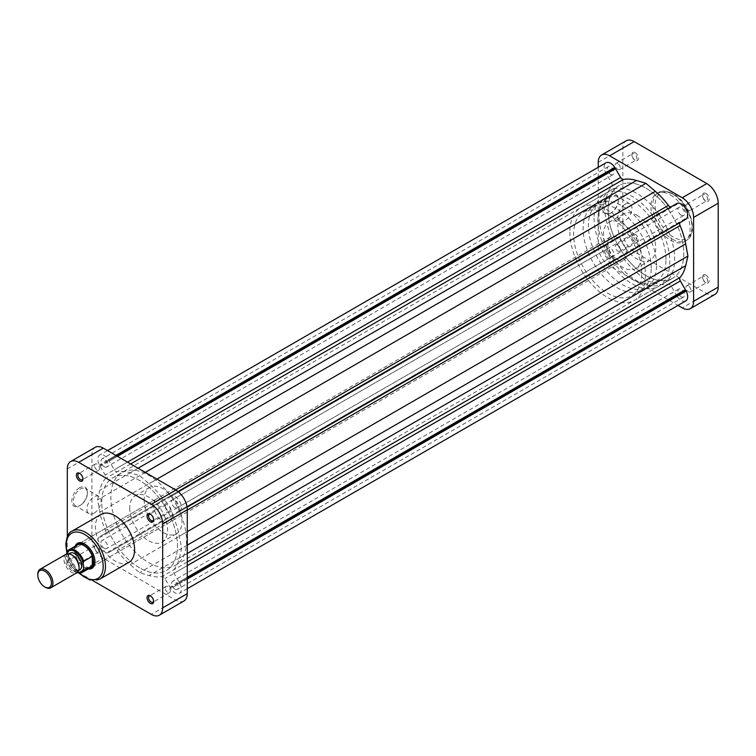 <?xml version="1.0" encoding="UTF-8"?>
<svg xmlns="http://www.w3.org/2000/svg" width="756" height="756" viewBox="0 0 756 756"><rect width="100%" height="100%" fill="white"/><g stroke="black" fill="none" stroke-linecap="round" stroke-linejoin="round"><path stroke-width="0.57" stroke-dasharray="3.78 2.83" d="M72.236 555.188A9.63 5.566 -120 0 0 67.416 554.706A9.63 5.566 -120 0 0 65.422 559.119A9.63 5.566 -120 0 0 69.628 568.814A9.63 5.566 -120 0 0 77.055 571.394A9.63 5.566 -120 0 0 79.049 566.981M66.131 554.224A10.707 6.18 -120 0 0 63.91 559.119A10.707 6.18 -120 0 0 68.579 569.892A10.707 6.18 -120 0 0 76.828 572.755M45.369 587.299A10.707 6.18 60 0 1 37.8 574.191M70.072 553.184A9.63 5.566 -120 0 0 68.078 557.588A9.63 5.566 -120 0 0 72.283 567.283A9.63 5.566 -120 0 0 79.701 569.863M77.414 544.925A13.107 7.569 -120 0 0 75.638 546.758A13.107 7.569 -120 0 0 74.693 550.926A13.107 7.569 -120 0 0 75.638 556.18A13.107 7.569 -120 0 0 83.963 566.981A13.107 7.569 -120 0 0 90.522 567.633M74.693 550.926L74.693 550.708A13.381 7.721 -120 0 0 84.152 567.095A13.381 7.721 -120 0 0 89.378 568.295M656.52 265.044A48.167 27.811 -120 0 0 635.494 216.575A48.167 27.811 -120 0 0 598.374 203.666A48.167 27.811 -120 0 0 588.404 225.723A48.167 27.811 -120 0 0 609.43 274.192A48.167 27.811 -120 0 0 646.541 287.091A48.167 27.811 -120 0 0 656.52 265.044M665.979 259.582A48.167 27.811 -120 0 0 644.953 211.113A48.167 27.811 -120 0 0 607.833 198.204A48.167 27.811 -120 0 0 597.864 220.261A48.167 27.811 -120 0 0 618.89 268.73A48.167 27.811 -120 0 0 656 281.629A48.167 27.811 -120 0 0 665.979 259.582M594.074 218.078A53.515 30.902 -120 0 0 617.435 271.933A53.515 30.902 -120 0 0 658.674 286.269A53.515 30.902 -120 0 0 669.759 261.765A53.515 30.902 -120 0 0 662.842 232.574A53.515 30.902 -120 0 0 605.159 193.574A53.515 30.902 -120 0 0 594.074 218.078M569.863 232.054A53.515 30.902 -120 0 0 593.224 285.91A53.515 30.902 -120 0 0 634.464 300.255A53.515 30.902 -120 0 0 645.539 275.751A53.515 30.902 -120 0 0 638.622 246.56A53.515 30.902 -120 0 0 580.939 207.56A53.515 30.902 -120 0 0 569.863 232.054M641.759 273.568A48.167 27.811 -120 0 0 620.733 225.099A48.167 27.811 -120 0 0 583.623 212.19A48.167 27.811 -120 0 0 573.643 234.237A48.167 27.811 -120 0 0 594.67 282.716A48.167 27.811 -120 0 0 631.78 295.615A48.167 27.811 -120 0 0 641.759 273.568M651.218 268.106A48.167 27.811 -120 0 0 630.192 219.637A48.167 27.811 -120 0 0 593.082 206.728A48.167 27.811 -120 0 0 583.103 228.775A48.167 27.811 -120 0 0 604.129 277.254A48.167 27.811 -120 0 0 641.249 290.153A48.167 27.811 -120 0 0 651.218 268.106M607.701 242.978A13.381 7.721 -120 0 0 613.541 256.445A13.381 7.721 -120 0 0 623.851 260.026A13.381 7.721 -120 0 0 626.62 253.903A13.381 7.721 -120 0 0 620.78 240.436A13.381 7.721 -120 0 0 610.47 236.855A13.381 7.721 -120 0 0 607.701 242.978M76.271 545.586A13.381 7.721 -120 0 0 74.693 550.708M81.969 572.575A13.107 7.569 60 0 1 67.086 561.122L75.638 556.18L75.638 546.758L67.086 551.7M76.791 572.783L66.67 560.791L66.556 554.006M104.271 548.355A4.659 2.684 60 0 1 101.228 544.254A4.659 2.684 60 0 1 101.947 540.521A4.659 2.684 60 0 1 104.271 540.757A4.659 2.684 60 0 1 107.314 544.859A4.659 2.684 60 0 1 106.605 548.591A4.659 2.684 60 0 1 104.271 548.355M610.602 256.029A4.659 2.684 60 0 1 607.559 251.928A4.659 2.684 60 0 1 608.268 248.195A4.659 2.684 60 0 1 610.602 248.431A4.659 2.684 60 0 1 613.645 252.532A4.659 2.684 60 0 1 612.927 256.265A4.659 2.684 60 0 1 610.602 256.029M104.271 466.783A4.659 2.684 60 0 1 101.228 462.681A4.659 2.684 60 0 1 101.947 458.949A4.659 2.684 60 0 1 104.271 459.185A4.659 2.684 60 0 1 107.314 463.286A4.659 2.684 60 0 1 106.605 467.019A4.659 2.684 60 0 1 104.271 466.783M610.602 174.466A4.659 2.684 60 0 1 607.559 170.355A4.659 2.684 60 0 1 608.268 166.632A4.659 2.684 60 0 1 610.602 166.859A4.659 2.684 60 0 1 613.645 170.96A4.659 2.684 60 0 1 612.927 174.693A4.659 2.684 60 0 1 610.602 174.466M174.919 507.569A4.659 2.684 60 0 1 171.877 503.468A4.659 2.684 60 0 1 172.585 499.735A4.659 2.684 60 0 1 174.919 499.971A4.659 2.684 60 0 1 177.962 504.072A4.659 2.684 60 0 1 177.244 507.805A4.659 2.684 60 0 1 174.919 507.569M681.241 215.243A4.659 2.684 60 0 1 678.198 211.141A4.659 2.684 60 0 1 678.916 207.409A4.659 2.684 60 0 1 681.241 207.645A4.659 2.684 60 0 1 684.284 211.746A4.659 2.684 60 0 1 683.575 215.479A4.659 2.684 60 0 1 681.241 215.243M174.919 589.141A4.659 2.684 60 0 1 171.877 585.04A4.659 2.684 60 0 1 172.585 581.307A4.659 2.684 60 0 1 174.919 581.534A4.659 2.684 60 0 1 177.962 585.645A4.659 2.684 60 0 1 177.244 589.368A4.659 2.684 60 0 1 174.919 589.141M681.241 296.815A4.659 2.684 60 0 1 678.198 292.714A4.659 2.684 60 0 1 678.916 288.981A4.659 2.684 60 0 1 681.241 289.217A4.659 2.684 60 0 1 684.284 293.319A4.659 2.684 60 0 1 683.575 297.051A4.659 2.684 60 0 1 681.241 296.815M139.595 567.86A53.515 30.902 60 0 1 104.63 520.695A53.515 30.902 60 0 1 112.833 477.811A53.515 30.902 60 0 1 139.595 480.466A53.515 30.902 60 0 1 174.56 527.622A53.515 30.902 60 0 1 166.358 570.506A53.515 30.902 60 0 1 139.595 567.86M658.656 213.976A53.515 30.902 60 0 1 667.756 229.739A53.515 30.902 60 0 1 663.598 283.424L672.679 278.189A53.515 30.902 60 0 0 676.837 224.494A53.515 30.902 60 0 0 667.737 208.732A53.515 30.902 60 0 1 676.837 224.494A53.515 30.902 60 0 1 672.679 278.189A53.515 30.902 60 0 1 645.926 275.534A53.515 30.902 60 0 1 610.961 228.378A53.515 30.902 60 0 1 619.164 185.494A53.515 30.902 60 0 1 645.926 188.14A53.515 30.902 60 0 1 667.189 207.966A53.515 30.902 60 0 0 645.926 188.14A53.515 30.902 60 0 0 619.164 185.494L112.833 477.811A53.515 30.902 -120 0 0 101.758 502.315A53.515 30.902 -120 0 0 125.118 556.17A53.515 30.902 -120 0 0 166.358 570.506A53.515 30.902 -120 0 0 177.433 546.012A53.515 30.902 -120 0 0 154.073 492.156A53.515 30.902 -120 0 0 112.833 477.811L121.914 472.576A53.515 30.902 -120 0 0 110.839 497.07A53.515 30.902 -120 0 0 134.199 550.926A53.515 30.902 -120 0 0 175.439 565.271A53.515 30.902 -120 0 0 186.515 540.767A53.515 30.902 -120 0 0 163.154 486.911A53.515 30.902 -120 0 0 121.914 472.576M685.796 300.897A9.1 5.254 60 0 1 681.241 300.444A9.1 5.254 60 0 1 677.083 296.286L170.761 588.612L164.921 578.538A3.213 1.852 -120 0 0 162.067 576.554A57.796 33.368 60 0 1 149.036 575.524L139.595 572.67L130.155 564.628A57.796 33.368 60 0 1 117.123 550.604A3.213 1.852 -120 0 0 114.269 549.291L109.233 552.201L108.429 551.738L108.429 552.627A9.1 5.254 60 0 1 104.271 551.984A9.1 5.254 60 0 1 98.441 544.311A9.1 5.254 60 0 1 99.367 536.921L100.132 537.365L100.132 536.439L105.169 533.538A3.213 1.852 -120 0 0 105.462 530.41A57.796 33.368 60 0 1 99.83 512.105L97.59 499.914L99.83 490.304A57.796 33.368 60 0 1 105.462 478.501A3.213 1.852 -120 0 0 105.169 475.042L99.367 464.949A9.1 5.254 60 0 1 99.726 455.103A9.1 5.254 60 0 1 108.429 459.714L114.269 469.788A3.213 1.852 -120 0 0 115.876 471.479A3.213 1.852 -120 0 0 117.123 471.772A57.796 33.368 60 0 1 130.155 472.793L139.595 475.656L149.036 483.698A57.796 33.368 60 0 1 162.067 497.722A3.213 1.852 -120 0 0 163.315 498.875A3.213 1.852 -120 0 0 164.921 499.036L169.958 496.125L170.761 496.588L170.761 495.7A9.1 5.254 60 0 1 179.465 501.143A9.1 5.254 60 0 1 179.824 511.406L179.059 510.962L179.059 511.888L174.022 514.789A3.213 1.852 -120 0 0 173.729 517.917A57.796 33.368 60 0 1 179.361 536.221L181.601 548.412L179.361 558.022A57.796 33.368 60 0 1 173.729 569.826A3.213 1.852 -120 0 0 174.022 573.284L179.824 583.377A9.1 5.254 60 0 1 179.465 593.224A9.1 5.254 60 0 1 174.919 592.77A9.1 5.254 60 0 1 170.761 588.612M671.252 206.709L164.921 499.036L671.252 206.709A3.213 1.852 -120 0 0 671.252 206.709L676.28 203.799M677.083 296.286L671.252 286.212A3.213 1.852 -120 0 0 668.398 284.228A57.796 33.368 60 0 1 655.357 283.207L645.926 280.344L636.486 272.302A57.796 33.368 60 0 1 623.445 258.278A3.213 1.852 -120 0 0 620.591 256.964L615.564 259.875L614.76 259.412L614.76 260.3A9.1 5.254 60 0 1 610.602 259.658A9.1 5.254 60 0 1 604.762 251.984A9.1 5.254 60 0 1 605.688 244.594L99.367 536.921M620.591 256.964L114.269 549.291L620.591 256.964M605.688 244.594L606.463 245.038L606.463 244.112L611.5 241.211A3.213 1.852 -120 0 0 611.784 238.083A57.796 33.368 60 0 1 606.161 219.779L603.921 207.588L606.161 197.977A57.796 33.368 60 0 1 611.784 186.174A3.213 1.852 -120 0 0 611.5 182.716L605.688 172.623A9.1 5.254 60 0 1 606.047 162.776M676.318 203.818L677.083 204.262L677.083 203.373M686.155 219.079L685.38 218.635L685.38 219.524M685.38 219.561L680.343 222.462M645.926 280.344L139.595 572.67M615.564 259.875L109.233 552.201M614.76 259.412L108.429 551.738M614.76 260.3L108.429 552.627M606.463 245.038L100.132 537.365M606.463 244.112L100.132 536.439M611.5 241.211L105.169 533.538L611.5 241.211M603.921 207.588L97.59 499.914M606.463 173.993L100.132 466.32M606.463 173.067L100.132 465.394M605.688 172.623L99.367 464.949M115.876 455.414L108.429 459.714M116.651 455.859L108.429 460.602M117.454 456.322L109.233 461.065M145.275 472.387L139.595 475.656M177.991 491.495L169.958 496.125M677.083 204.262L170.761 496.588M178.019 491.513L170.761 495.7M187.082 507.219L179.824 511.406M685.38 218.635L179.059 510.962M187.091 507.248L179.059 511.888M187.28 545.133L181.601 548.412M187.28 577.263L179.059 582.007M187.28 578.189L179.059 582.933M187.28 579.077L179.824 583.377M677.083 295.398L170.761 587.724M676.28 294.935L169.958 587.261M76.365 556.87A4.659 2.684 60 0 1 79.654 554.97A4.659 2.684 60 0 1 82.943 560.668A4.659 2.684 60 0 1 79.654 562.568A4.659 2.684 60 0 1 76.365 556.87M82.943 559.799A3.582 2.07 -120 0 0 80.41 555.405A3.582 2.07 -120 0 0 78.615 555.225A3.582 2.07 -120 0 0 77.877 556.87A3.582 2.07 -120 0 0 79.437 560.48A3.582 2.07 -120 0 0 82.206 561.434A3.582 2.07 -120 0 0 82.943 559.799L82.943 560.668M153.61 601.001A3.582 2.07 -120 0 0 153.638 600.604L153.638 601.483M153.638 600.604A3.582 2.07 -120 0 0 151.096 596.219A3.582 2.07 -120 0 0 150.746 596.04M153.61 519.381A3.582 2.07 -120 0 0 153.638 518.985L153.638 519.854M153.638 518.985A3.582 2.07 -120 0 0 151.096 514.59A3.582 2.07 -120 0 0 150.746 514.42M82.924 478.567A3.582 2.07 -120 0 0 82.943 478.17L82.943 479.049M82.943 478.17A3.582 2.07 -120 0 0 80.41 473.785A3.582 2.07 -120 0 0 80.06 473.606M79.616 487.724A11.038 6.379 120 0 0 71.811 501.247A11.038 6.379 120 0 0 79.616 505.755L79.616 505.755A11.038 6.379 120 0 0 87.422 492.232A11.038 6.379 120 0 0 79.616 487.724M80.372 505.32L79.616 505.755L80.372 505.32A9.97 5.755 -60 0 1 75.383 505.811A9.97 5.755 -60 0 1 73.861 497.826A9.97 5.755 -60 0 1 80.372 489.037A9.97 5.755 -60 0 1 85.362 488.546A9.97 5.755 -60 0 1 87.422 493.11A9.97 5.755 -60 0 1 80.372 505.32L80.372 505.32M88.244 568.947A14.449 8.344 60 0 1 74.504 549.943A14.449 8.344 60 0 1 75.127 546.238M94.935 561.292A13.381 7.721 -120 0 0 94.944 560.867L94.944 561.736M94.944 560.867A13.381 7.721 -120 0 0 85.485 544.481A13.381 7.721 -120 0 0 85.107 544.273M610.47 236.855L78.794 543.819A13.381 7.721 -120 0 0 76.016 549.943A13.381 7.721 -120 0 0 81.856 563.409A13.381 7.721 -120 0 0 92.166 566.991L623.851 260.026M93.999 513.182A9.97 5.755 -60 0 1 89.01 513.683A9.97 5.755 -60 0 1 87.479 505.688A9.97 5.755 -60 0 1 93.999 496.9A9.97 5.755 -60 0 1 98.979 496.408A9.97 5.755 -60 0 1 100.51 504.403A9.97 5.755 -60 0 1 93.999 513.182M94.528 465.63A3.582 2.07 60 0 1 95.265 463.986A3.582 2.07 60 0 1 98.034 464.949A3.582 2.07 60 0 1 99.594 468.559A3.582 2.07 60 0 1 98.856 470.204A3.582 2.07 60 0 1 96.088 469.24A3.582 2.07 60 0 1 94.528 465.63M165.214 506.444A3.582 2.07 60 0 1 165.961 504.8A3.582 2.07 60 0 1 168.72 505.764A3.582 2.07 60 0 1 170.289 509.374A3.582 2.07 60 0 1 169.542 511.009A3.582 2.07 60 0 1 166.783 510.054A3.582 2.07 60 0 1 165.214 506.444M165.214 588.064A3.582 2.07 60 0 1 165.961 586.429A3.582 2.07 60 0 1 168.72 587.384A3.582 2.07 60 0 1 170.289 590.994A3.582 2.07 60 0 1 169.542 592.638A3.582 2.07 60 0 1 166.783 591.674A3.582 2.07 60 0 1 165.214 588.064M94.528 547.259A3.582 2.07 60 0 1 95.265 545.615A3.582 2.07 60 0 1 98.034 546.579A3.582 2.07 60 0 1 99.594 550.188A3.582 2.07 60 0 1 98.856 551.823A3.582 2.07 60 0 1 96.088 550.869A3.582 2.07 60 0 1 94.528 547.259M144.141 499.697A26.762 15.451 -120 0 0 155.821 526.62A26.762 15.451 -120 0 0 176.441 533.793A26.762 15.451 -120 0 0 181.979 521.536A26.762 15.451 -120 0 0 170.298 494.613A26.762 15.451 -120 0 0 149.679 487.44A26.762 15.451 -120 0 0 144.141 499.697M129.758 507.994A26.762 15.451 -120 0 0 141.438 534.927A26.762 15.451 -120 0 0 162.058 542.09A26.762 15.451 -120 0 0 167.596 529.843A26.762 15.451 -120 0 0 155.916 502.91A26.762 15.451 -120 0 0 135.296 495.747A26.762 15.451 -120 0 0 129.758 507.994M172.519 516.083A13.381 7.721 -120 0 0 166.679 502.617A13.381 7.721 -120 0 0 156.369 499.026A13.381 7.721 -120 0 0 153.6 505.159A13.381 7.721 -120 0 0 159.44 518.616A13.381 7.721 -120 0 0 169.75 522.207A13.381 7.721 -120 0 0 172.519 516.083M101.134 514.354A27.726 16.008 -120 0 0 95.398 527.045A27.726 16.008 -120 0 0 107.494 554.942A27.726 16.008 -120 0 0 128.86 562.37M67.312 536.552L67.312 552.787A16.056 9.27 -120 0 0 78.671 572.443L92.723 580.561M183.954 600.992A16.056 9.27 60 0 1 175.921 600.198L103.27 558.249A16.056 9.27 60 0 1 91.911 538.584L91.911 454.687A16.056 9.27 60 0 1 95.237 447.335M705.868 193.432A4.659 2.684 -120 0 0 702.57 195.331A4.659 2.684 -120 0 0 705.868 201.03L705.868 201.03A4.659 2.684 -120 0 0 709.156 199.13A4.659 2.684 -120 0 0 705.868 193.432M705.102 200.595L705.868 201.03L705.102 200.595A3.582 2.07 60 0 1 702.57 196.201A3.582 2.07 60 0 1 703.316 194.566A3.582 2.07 60 0 1 705.102 194.736A3.582 2.07 60 0 1 707.446 197.902A3.582 2.07 60 0 1 706.898 200.775A3.582 2.07 60 0 1 705.102 200.595M635.172 152.617A4.659 2.684 -120 0 0 631.884 154.517A4.659 2.684 -120 0 0 635.172 160.215L635.172 160.215A4.659 2.684 -120 0 0 638.47 158.316A4.659 2.684 -120 0 0 635.172 152.617M634.416 159.781L635.172 160.215L634.416 159.781A3.582 2.07 60 0 1 631.884 155.396A3.582 2.07 60 0 1 632.621 153.751A3.582 2.07 60 0 1 634.416 153.931A3.582 2.07 60 0 1 636.76 157.087A3.582 2.07 60 0 1 636.212 159.96A3.582 2.07 60 0 1 634.416 159.781M705.868 275.052A4.659 2.684 -120 0 0 702.57 276.951A4.659 2.684 -120 0 0 705.868 282.659L705.868 282.659A4.659 2.684 -120 0 0 709.156 280.76A4.659 2.684 -120 0 0 705.868 275.052M705.102 282.215L705.868 282.659L705.102 282.215A3.582 2.07 60 0 1 702.57 277.83A3.582 2.07 60 0 1 703.316 276.186A3.582 2.07 60 0 1 705.102 276.365A3.582 2.07 60 0 1 707.446 279.522A3.582 2.07 60 0 1 706.898 282.394A3.582 2.07 60 0 1 705.102 282.215M635.172 234.237A4.659 2.684 -120 0 0 631.884 236.146A4.659 2.684 -120 0 0 635.172 241.844L635.172 241.844A4.659 2.684 -120 0 0 638.47 239.945A4.659 2.684 -120 0 0 635.172 234.237M634.416 241.41L635.172 241.844L634.416 241.41A3.582 2.07 60 0 1 631.884 237.015A3.582 2.07 60 0 1 632.621 235.371A3.582 2.07 60 0 1 634.416 235.551A3.582 2.07 60 0 1 636.76 238.716A3.582 2.07 60 0 1 636.212 241.589A3.582 2.07 60 0 1 634.416 241.41M611.292 212.776L610.536 213.211A11.038 6.379 120 0 0 618.342 199.688A11.038 6.379 120 0 0 610.536 195.18A11.038 6.379 120 0 0 602.73 208.703A11.038 6.379 120 0 0 610.536 213.211L611.292 212.776A9.97 5.755 -60 0 1 606.312 213.268A9.97 5.755 -60 0 1 604.781 205.282A9.97 5.755 -60 0 1 611.292 196.494A9.97 5.755 -60 0 1 616.282 196.002A9.97 5.755 -60 0 1 618.342 200.567A9.97 5.755 -60 0 1 611.292 212.776M624.919 204.366A9.97 5.755 -60 0 1 629.909 203.865A9.97 5.755 -60 0 1 631.43 211.86A9.97 5.755 -60 0 1 624.919 220.639A9.97 5.755 -60 0 1 619.929 221.139A9.97 5.755 -60 0 1 618.408 213.145A9.97 5.755 -60 0 1 624.919 204.366M617.765 245.161A3.582 2.07 -120 0 0 615.97 244.991A3.582 2.07 -120 0 0 615.422 247.864A3.582 2.07 -120 0 0 617.765 251.02A3.582 2.07 -120 0 0 619.561 251.2A3.582 2.07 -120 0 0 620.109 248.327A3.582 2.07 -120 0 0 617.765 245.161M688.461 285.976A3.582 2.07 -120 0 0 686.665 285.796A3.582 2.07 -120 0 0 686.117 288.669A3.582 2.07 -120 0 0 688.461 291.835A3.582 2.07 -120 0 0 690.247 292.014A3.582 2.07 -120 0 0 690.795 289.132A3.582 2.07 -120 0 0 688.461 285.976M688.461 204.356A3.582 2.07 -120 0 0 686.665 204.177A3.582 2.07 -120 0 0 686.117 207.049A3.582 2.07 -120 0 0 688.461 210.206A3.582 2.07 -120 0 0 690.247 210.385A3.582 2.07 -120 0 0 690.795 207.513A3.582 2.07 -120 0 0 688.461 204.356M617.765 163.542A3.582 2.07 -120 0 0 615.97 163.362A3.582 2.07 -120 0 0 615.422 166.235A3.582 2.07 -120 0 0 617.765 169.391A3.582 2.07 -120 0 0 619.561 169.571A3.582 2.07 -120 0 0 620.109 166.698A3.582 2.07 -120 0 0 617.765 163.542M670.515 195.001A27.726 16.008 60 0 1 688.631 219.429A27.726 16.008 60 0 1 684.378 241.646A27.726 16.008 60 0 1 670.515 240.276A27.726 16.008 60 0 1 652.409 215.838A27.726 16.008 60 0 1 656.662 193.63A27.726 16.008 60 0 1 670.515 195.001M622.462 223.53A26.762 15.451 60 0 1 639.945 247.117A26.762 15.451 60 0 1 635.843 268.56A26.762 15.451 60 0 1 622.462 267.227A26.762 15.451 60 0 1 604.98 243.649A26.762 15.451 60 0 1 609.081 222.207A26.762 15.451 60 0 1 622.462 223.53M636.835 215.233A26.762 15.451 60 0 1 654.318 238.811A26.762 15.451 60 0 1 650.217 260.253A26.762 15.451 60 0 1 636.835 258.93A26.762 15.451 60 0 1 619.362 235.352A26.762 15.451 60 0 1 623.464 213.91A26.762 15.451 60 0 1 636.835 215.233M663.598 283.424A53.515 30.902 60 0 1 636.835 280.778A53.515 30.902 60 0 1 601.88 233.613A53.515 30.902 60 0 1 610.083 190.729A53.515 30.902 60 0 1 636.835 193.385A53.515 30.902 60 0 1 658.107 213.211M175.439 565.271L672.679 278.189A53.515 30.902 60 0 1 645.926 275.534A53.515 30.902 60 0 1 610.961 228.378A53.515 30.902 60 0 1 619.164 185.494L610.083 190.729M714.874 294.462A16.056 9.27 60 0 1 706.851 293.668L634.189 251.72A16.056 9.27 60 0 1 622.84 232.054L622.84 148.157A16.056 9.27 60 0 1 626.166 140.805M598.242 167.293L598.242 246.258A16.056 9.27 -120 0 0 609.591 265.923L677.981 305.405M66.556 559.79A12.361 7.135 -120 0 0 77.121 572.575M130.665 463.948L117.123 471.772M671.252 286.212L164.921 578.538M668.398 284.228L162.067 576.554M655.357 283.207L149.036 575.524M636.486 272.302L130.155 564.628M623.445 258.278L117.123 550.604M611.784 238.083L105.462 530.41M606.161 219.779L99.83 512.105M606.161 197.977L99.83 490.304M611.784 186.174L105.462 478.501M611.5 182.716L105.169 475.042M127.518 462.133L114.269 469.788M138.074 468.229L130.155 472.793M156.946 479.124L149.036 483.698M175.619 489.897L162.067 497.722M187.28 510.102L173.729 517.917M187.28 531.657L179.361 536.221M187.28 553.449L179.361 558.022M187.28 562.001L173.729 569.826M187.28 565.63L174.022 573.284M67.019 551.691A26.12 15.082 -120 0 0 79.465 573.246M99.716 579.19A27.726 16.008 60 0 1 78.359 571.763A27.726 16.008 60 0 1 66.254 543.866A27.726 16.008 60 0 1 72 531.175M78.671 572.443L103.27 558.249M175.921 600.198L151.323 614.392M91.911 538.584L67.312 552.787M67.312 468.89L91.911 454.687M673.549 194.566A26.12 15.082 60 0 1 692.014 226.554A26.12 15.082 60 0 1 673.549 237.214A26.12 15.082 60 0 1 655.083 205.226A26.12 15.082 60 0 1 673.549 194.566M672.415 239.179A27.726 16.008 -120 0 0 686.268 240.55A27.726 16.008 -120 0 0 690.521 218.342A27.726 16.008 -120 0 0 672.415 193.905A27.726 16.008 -120 0 0 658.552 192.534A27.726 16.008 -120 0 0 654.299 214.751A27.726 16.008 -120 0 0 672.415 239.179M598.242 162.36L622.84 148.157M622.84 232.054L598.242 246.258M609.591 265.923L634.189 251.72M706.851 293.668L682.252 307.872M78.624 570.487L77.055 571.394M607.833 198.204L598.374 203.666M658.674 286.269L634.464 300.255M593.082 206.728L583.623 212.19M641.249 290.153L631.78 295.615M605.159 193.574L580.939 207.56M656 281.629L646.541 287.091M68.994 553.798L67.416 554.706M608.268 248.195L101.947 540.521M608.268 166.632L101.947 458.949M678.916 207.409L172.585 499.735M678.916 288.981L172.585 581.307M107.532 450.595L99.726 455.103M187.28 588.707L179.465 593.224M683.575 297.051L177.244 589.368M683.575 215.479L177.244 507.805M612.927 174.693L106.605 467.019M612.927 256.265L106.605 548.591M80.41 555.405L79.654 554.97M151.096 596.219L150.34 595.785M151.096 514.59L150.34 514.156M80.41 473.785L79.654 473.341M85.485 544.481L84.729 544.046M66.774 552.163L78.945 573.237M89.01 513.683L75.383 505.811M95.265 463.986L78.615 473.606M165.961 504.8L149.31 514.411M165.961 586.429L149.31 596.04M95.265 545.615L78.615 555.225M176.441 533.793L162.058 542.09M156.369 499.026L78.794 543.819M169.75 522.207L92.166 566.991M149.679 487.44L135.296 495.747M98.856 551.823L82.206 561.434M169.542 592.638L152.892 602.248M169.542 511.009L152.892 520.629M98.856 470.204L82.206 479.814M98.979 496.408L85.362 488.546M87.422 493.11L87.422 492.232M702.57 196.201L702.57 195.331M631.884 155.396L631.884 154.517M702.57 277.83L702.57 276.951M631.884 237.015L631.884 236.146M618.342 200.567L618.342 199.688M629.909 203.865L616.282 196.002M656.662 193.63L658.552 192.534C661.009 190.191 665.894 190.625 673.218 193.829C689.755 202.551 699.527 233.84 686.268 240.55L684.378 241.646M615.97 244.991L632.621 235.371M686.665 285.796L703.316 276.186M686.665 204.177L703.316 194.566M615.97 163.362L632.621 153.751M635.843 268.56L650.217 260.253M609.081 222.207L623.464 213.91M619.561 169.571L636.212 159.96M690.247 210.385L706.898 200.775M690.247 292.014L706.898 282.394M619.561 251.2L636.212 241.589M619.929 221.139L606.312 213.268"/><path stroke-width="1.13" d="M71.48 554.753L72.236 555.188A9.63 5.566 -120 0 1 79.049 566.981L79.049 567.86A10.707 6.18 -120 0 0 71.48 554.753A10.707 6.18 -120 0 0 66.131 554.224L40.021 569.296A10.707 6.18 60 0 1 48.261 572.16A10.707 6.18 60 0 1 52.939 582.933A10.707 6.18 60 0 1 50.718 587.837A10.707 6.18 60 0 1 45.369 587.299L44.613 586.864A9.63 5.566 -120 0 0 51.427 582.933A9.63 5.566 -120 0 0 44.613 571.139A9.63 5.566 -120 0 0 37.8 575.07A9.63 5.566 -120 0 0 44.613 586.864M50.718 587.837L76.828 572.755A10.707 6.18 -120 0 0 79.049 567.86M37.8 575.07L37.8 574.191A10.707 6.18 60 0 1 40.021 569.296M78.624 570.487L79.701 569.863A9.63 5.566 -120 0 0 81.695 565.46A9.63 5.566 -120 0 0 77.49 555.764A9.63 5.566 -120 0 0 70.072 553.184L68.994 553.798M89.378 568.295A13.381 7.721 -120 0 0 90.843 567.756A13.381 7.721 -120 0 0 93.621 561.632A13.381 7.721 -120 0 0 87.781 548.166A13.381 7.721 -120 0 0 77.471 544.585A13.381 7.721 -120 0 0 76.271 545.586M92.289 565.8A13.107 7.569 -120 0 0 93.243 561.632A13.107 7.569 -120 0 0 92.289 556.378A13.107 7.569 -120 0 0 77.414 544.925L68.862 549.858A13.107 7.569 60 0 1 83.736 561.311L92.289 556.378L92.289 565.8L83.736 570.733A13.107 7.569 60 0 1 81.969 572.575L90.522 567.633A13.107 7.569 -120 0 0 92.289 565.8M66.556 554.006L67.086 551.7A13.107 7.569 60 0 1 68.862 549.858L67.086 551.7M83.736 561.311L83.207 563.248L83.736 570.733M107.532 450.595L606.047 162.776A9.1 5.254 60 0 1 614.76 167.388L620.591 177.462A3.213 1.852 -120 0 0 622.197 179.153A3.213 1.852 -120 0 0 623.445 179.446A57.796 33.368 60 0 1 636.486 180.476L645.926 183.33L655.357 191.372A57.796 33.368 60 0 1 668.398 205.396A3.213 1.852 -120 0 0 669.646 206.549A3.213 1.852 -120 0 0 671.243 206.719M177.991 491.495L676.318 203.818M178.019 491.513L677.083 203.373A9.1 5.254 60 0 1 685.796 208.817A9.1 5.254 60 0 1 686.155 219.079L187.082 507.219M685.38 219.524L187.091 507.248L680.343 222.462A3.213 1.852 -120 0 0 680.06 225.59A57.796 33.368 60 0 1 685.683 243.895L687.922 256.086L685.683 265.696A57.796 33.368 60 0 1 680.06 277.499A3.213 1.852 -120 0 0 680.343 280.958L686.155 291.051A9.1 5.254 60 0 1 685.796 300.897L187.28 588.707M667.189 207.966A53.515 30.902 60 0 1 667.737 208.732A53.515 30.902 60 0 0 667.189 207.966M614.76 167.388L115.876 455.414M614.76 168.276L116.651 455.859M615.564 168.739L117.454 456.322M645.926 183.33L145.275 472.387M687.922 256.086L187.28 545.133M685.38 289.68L187.28 577.263M685.38 290.606L187.28 578.189M686.155 291.051L187.28 579.077M147.051 597.684A4.659 2.684 60 0 1 150.34 595.785A4.659 2.684 60 0 1 153.638 601.483A4.659 2.684 60 0 1 150.34 603.382A4.659 2.684 60 0 1 147.051 597.684M150.746 596.04A3.582 2.07 -120 0 0 149.31 596.04A3.582 2.07 -120 0 0 148.563 597.684A3.582 2.07 -120 0 0 150.132 601.294A3.582 2.07 -120 0 0 152.892 602.248A3.582 2.07 -120 0 0 153.61 601.001M147.051 516.055A4.659 2.684 60 0 1 150.34 514.156A4.659 2.684 60 0 1 153.638 519.854A4.659 2.684 60 0 1 150.34 521.763A4.659 2.684 60 0 1 147.051 516.055M150.746 514.42A3.582 2.07 -120 0 0 149.31 514.411A3.582 2.07 -120 0 0 148.563 516.055A3.582 2.07 -120 0 0 150.132 519.665A3.582 2.07 -120 0 0 152.892 520.629A3.582 2.07 -120 0 0 153.61 519.381M76.365 475.24A4.659 2.684 60 0 1 79.654 473.341A4.659 2.684 60 0 1 82.943 479.049A4.659 2.684 60 0 1 79.654 480.948A4.659 2.684 60 0 1 76.365 475.24M80.06 473.606A3.582 2.07 -120 0 0 78.615 473.606A3.582 2.07 -120 0 0 77.877 475.24A3.582 2.07 -120 0 0 79.437 478.85A3.582 2.07 -120 0 0 82.206 479.814A3.582 2.07 -120 0 0 82.924 478.567M75.127 546.238A14.449 8.344 60 0 1 84.729 544.046A14.449 8.344 60 0 1 94.944 561.736A14.449 8.344 60 0 1 88.244 568.947M85.107 544.273A13.381 7.721 -120 0 0 78.794 543.819L77.471 544.585M99.716 579.19L128.86 562.37A27.726 16.008 -120 0 0 134.596 549.678A27.726 16.008 -120 0 0 122.5 521.782A27.726 16.008 -120 0 0 101.134 514.354L72 531.175A27.726 16.008 60 0 1 93.357 538.603A27.726 16.008 60 0 1 105.462 566.499A27.726 16.008 60 0 1 99.716 579.19L89.737 579.956L78.945 573.237M70.639 461.538L95.237 447.335A16.056 9.27 60 0 1 103.27 448.128L78.671 462.332A16.056 9.27 -120 0 0 70.639 461.538A16.056 9.27 -120 0 0 67.312 468.89L67.312 536.552M92.723 580.561L151.323 614.392A16.056 9.27 -120 0 0 159.355 615.195A16.056 9.27 -120 0 0 162.682 607.843L187.28 593.64L187.28 509.742L162.682 523.946L162.682 607.843M162.682 523.946A16.056 9.27 -120 0 0 151.323 504.28L175.921 490.077L103.27 448.128M78.671 462.332L151.323 504.28M90.843 567.756L92.166 566.991A13.381 7.721 -120 0 0 94.935 561.292M175.921 490.077A16.056 9.27 60 0 1 187.28 509.742M187.28 593.64A16.056 9.27 60 0 1 183.954 600.992L159.355 615.195M658.107 213.211A53.515 30.902 60 0 1 658.656 213.976M601.568 155.008L626.166 140.805A16.056 9.27 60 0 1 634.189 141.608L706.851 183.557A16.056 9.27 60 0 1 718.2 203.213L718.2 287.11A16.056 9.27 60 0 1 714.874 294.462L690.275 308.665A16.056 9.27 -120 0 0 693.602 301.313L693.602 217.416A16.056 9.27 -120 0 0 682.252 197.751L609.591 155.802A16.056 9.27 -120 0 0 601.568 155.008A16.056 9.27 -120 0 0 598.242 162.36L598.242 167.293M677.981 305.405L682.252 307.872A16.056 9.27 -120 0 0 690.275 308.665M83.207 563.248A12.361 7.135 -120 0 0 74.882 551.426A12.361 7.135 -120 0 0 66.556 553.638M77.121 572.575A12.361 7.135 -120 0 0 83.207 569.41M623.445 179.446L130.665 463.948M620.591 177.462L127.518 462.133M636.486 180.476L138.074 468.229M655.357 191.372L156.946 479.124M668.398 205.396L175.619 489.897M680.343 222.462L187.091 507.248M680.06 225.59L187.28 510.102M685.683 243.895L187.28 531.657M685.683 265.696L187.28 553.449M680.06 277.499L187.28 562.001M680.343 280.958L187.28 565.63M79.465 573.246A26.12 15.082 -120 0 0 103.194 566.499A26.12 15.082 -120 0 0 84.729 534.52A26.12 15.082 -120 0 0 66.254 545.18A26.12 15.082 -120 0 0 67.019 551.691M634.189 141.608L609.591 155.802M682.252 197.751L706.851 183.557M693.602 301.313L718.2 287.11M718.2 203.213L693.602 217.416M76.791 572.783L81.969 572.575M72 531.175C68.739 532.13 66.67 536.58 65.791 544.528L66.774 552.163"/></g></svg>

